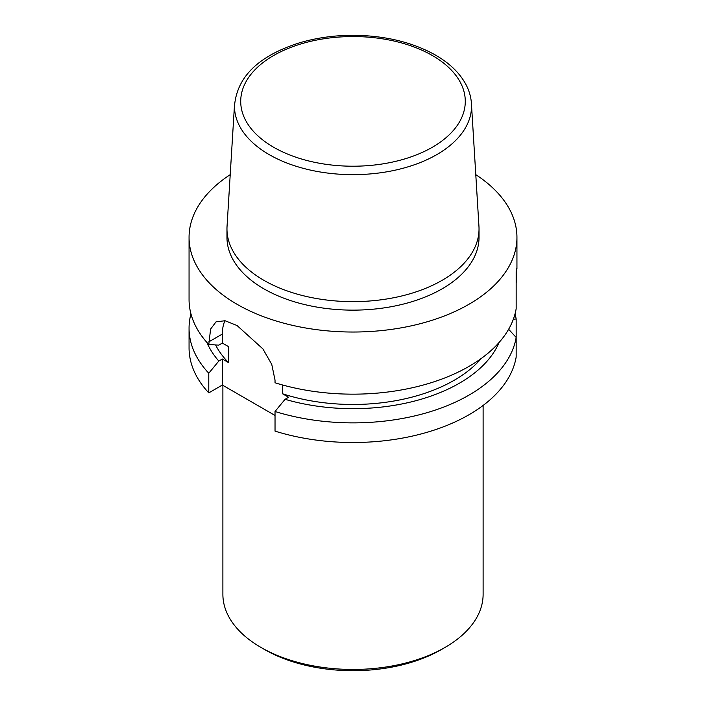 <?xml version="1.0" encoding="UTF-8"?>
<svg xmlns="http://www.w3.org/2000/svg" width="706" height="706" viewBox="0 0 706 706"><rect width="100%" height="100%" fill="white"/><g stroke="black" fill="none" stroke-linecap="round" stroke-linejoin="round"><path stroke-width="1.06" d="M471.476 104.373L478.95 226.299A126.03 72.762 180 0 1 479.03 228.876L479.03 237.375A126.03 72.762 180 0 1 353 310.137A126.03 72.762 180 0 1 226.97 237.375L226.97 228.876A126.03 72.762 180 0 1 227.05 226.299L234.524 104.373M475.782 174.656A163.942 94.648 180 0 1 516.942 237.375A163.942 94.648 180 0 1 415.737 324.822A163.942 94.648 180 0 1 237.075 304.304A163.942 94.648 180 0 1 189.058 237.375A163.942 94.648 180 0 1 230.218 174.656M516.165 283.406C517.03 269.198 517.03 265.271 516.165 271.607L516.165 308.725A163.942 94.648 180 0 1 275.031 382.776L275.031 380.128L271.757 364.384L262.888 348.896L237.075 325.545L225.055 320.736L216.045 321.848L210.6 329.075L208.782 344.528A163.942 94.648 180 0 1 189.058 299.512L189.058 237.375M516.942 268.871L516.165 271.607M208.782 341.88L222.355 334.053L222.355 343.081L218.816 345.119L208.782 344.528M206.902 342.463A150.404 86.829 180 0 0 218.816 361.057L208.782 373.236A163.942 94.648 180 0 1 189.058 328.219A163.942 94.648 180 0 1 190.955 313.861M222.355 334.053A46.843 27.04 60 0 1 224.94 320.718M282.515 384.973L282.515 393.754A143.124 82.637 180 0 0 481.342 358.401M218.816 361.057L222.355 359.019L228.435 362.522A143.124 82.637 180 0 1 215.577 344.934M222.355 343.081L228.435 346.584L228.435 362.522M515.045 313.861A163.942 94.648 180 0 1 516.165 319.006L516.165 337.433A163.942 94.648 180 0 1 275.031 411.483L275.031 431.119A163.942 94.648 180 0 0 516.165 357.077L516.165 337.433L508.629 329.27M499.098 342.463A150.404 86.829 180 0 1 285.065 399.305L275.031 411.483M285.065 399.305L288.595 397.257L282.515 393.754M516.165 319.006L513.359 319.191M208.782 373.236L208.782 392.88A163.942 94.648 180 0 1 189.058 347.864L189.058 328.219M208.782 392.88L222.355 385.044L222.355 359.019M222.355 385.044L275.031 415.455M483.116 405.447L483.116 594.337A130.116 75.118 180 0 1 445.009 647.455A130.116 75.118 180 0 1 260.999 647.455A130.116 75.118 180 0 1 260.991 647.455A130.116 75.118 180 0 1 222.884 594.337L222.884 385.352M264.679 649.582A124.909 72.118 180 0 1 264.671 649.573L260.999 647.455L264.671 649.573A124.909 72.118 180 0 0 441.329 649.573L445.009 647.455M471.449 103.808A118.52 68.429 180 0 1 471.52 106.235A118.52 68.429 180 0 1 353 174.656A118.52 68.429 180 0 1 234.48 106.235A118.52 68.429 180 0 1 234.551 103.808M479.03 228.876A126.03 72.762 180 0 1 353 301.638A126.03 72.762 180 0 1 226.97 228.876M432.399 55.545A112.28 64.828 180 0 1 382.061 164.004A112.28 64.828 180 0 1 244.541 84.605A112.28 64.828 180 0 1 432.399 55.545M516.942 237.375L516.942 268.88M471.52 106.235C471.493 98.796 469.658 91.603 466.013 84.649C459.818 73.106 449.669 63.266 435.576 55.13C412.807 42.369 385.794 35.759 354.527 35.3C335.103 35.194 316.703 37.718 299.344 42.881C258.449 55.871 236.828 76.989 234.48 106.235"/></g></svg>
